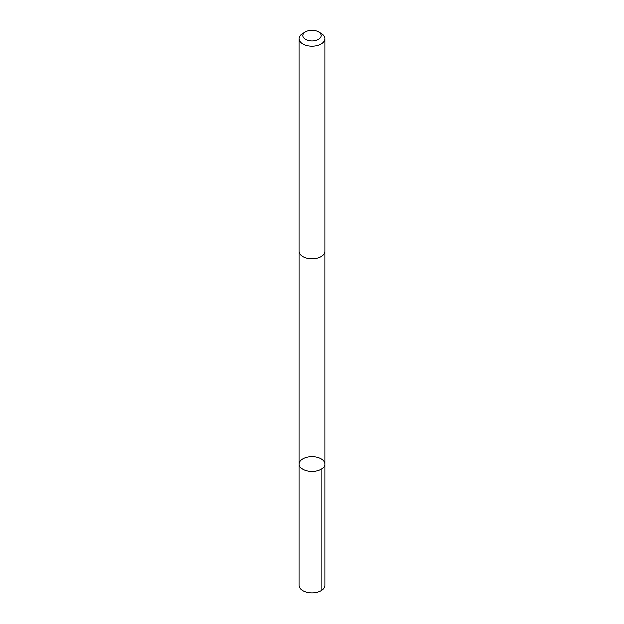 <?xml version="1.0" encoding="UTF-8"?>
<svg xmlns="http://www.w3.org/2000/svg" width="624" height="624" viewBox="0 0 624 624"><rect width="100%" height="100%" fill="white"/><g stroke="black" fill="none" stroke-linecap="round" stroke-linejoin="round"><path stroke-width="0.94" d="M299.333 465.793A13.034 7.519 180 0 1 298.966 464.038A13.034 7.519 180 0 1 312 456.518A13.034 7.519 180 0 1 325.034 464.038A13.034 7.519 180 0 1 313.529 471.51A13.034 7.519 180 0 1 299.333 465.793A13.034 7.519 180 0 1 298.966 464.038L298.966 585.328A13.034 7.527 0 0 0 299.325 587.083A13.034 7.527 0 0 0 313.529 592.8A13.034 7.527 0 0 0 325.034 585.328L325.034 464.038A13.034 7.519 180 0 1 313.529 471.51A13.034 7.519 180 0 1 299.333 465.793M305.448 31.871L302.788 33.407A13.034 7.527 0 0 0 298.966 38.727L298.966 251.269A13.034 7.527 0 0 0 312 258.796A13.034 7.527 0 0 0 325.034 251.269L325.034 38.727A13.034 7.527 0 0 0 324.675 36.964A13.034 7.527 0 0 0 321.212 33.407L318.552 31.871A9.266 5.351 0 0 0 305.448 31.871A9.266 5.351 0 0 0 309.481 40.802A9.266 5.351 0 0 0 321.017 34.406A9.266 5.351 0 0 0 318.552 31.871M298.966 38.727A13.034 7.527 0 0 0 312 46.246A13.034 7.527 0 0 0 325.034 38.727M321.212 469.357L321.212 590.647M298.974 251.464L298.966 464.038M325.026 251.464L325.034 464.038"/></g></svg>
